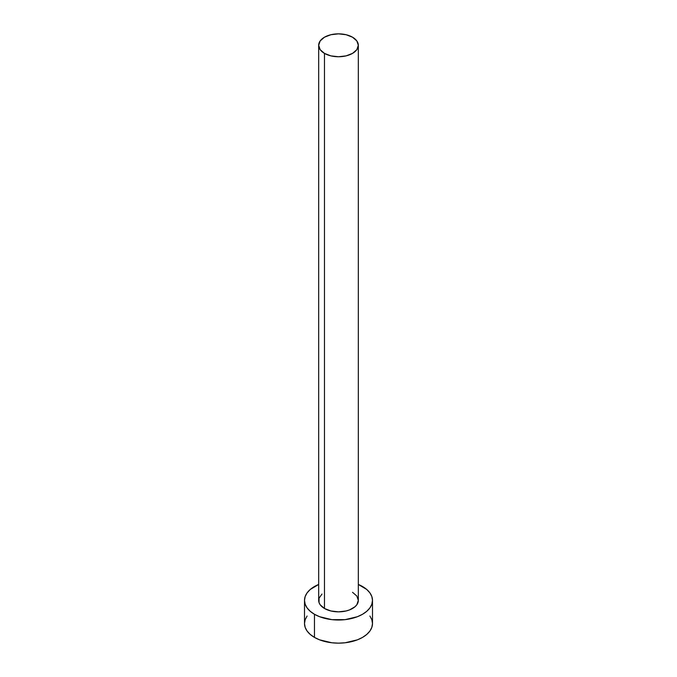 <?xml version="1.0" encoding="UTF-8"?>
<svg xmlns="http://www.w3.org/2000/svg" width="677" height="677" viewBox="0 0 677 677"><rect width="100%" height="100%" fill="white"/><g stroke="black" fill="none" stroke-linecap="round" stroke-linejoin="round"><path stroke-width="1.02" d="M318.672 45.3L320.179 49.683L324.478 53.39L330.909 55.878L338.5 56.75L346.091 55.878L352.522 53.39L356.821 49.683L358.328 45.3L356.821 40.916L352.522 37.201L346.091 34.722L338.5 33.85L330.909 34.722L324.478 37.201L320.179 40.916L318.672 45.3L318.672 600.397A19.828 11.45 0 0 0 324.478 608.488L324.478 53.39A19.828 11.45 180 0 1 318.672 45.3A19.828 11.45 180 0 1 330.909 34.722A19.828 11.45 180 0 1 352.522 37.201A19.828 11.45 180 0 1 358.328 45.3A19.828 11.45 180 0 1 346.091 55.878A19.828 11.45 180 0 1 324.478 53.39L324.478 608.488A19.828 11.45 0 0 0 346.091 610.976A19.828 11.45 0 0 0 358.328 600.397L356.821 604.773L354.985 606.753L349.518 609.918L346.091 610.976L338.5 611.847L330.909 610.976L324.478 608.488L320.179 604.773L319.053 602.632L319.053 598.163L322.015 594.034M307.096 616.011L305.158 619.692L304.506 623.525A33.994 19.625 0 0 0 314.466 637.404L314.466 614.276L319.612 616.713L331.865 619.641L345.135 619.641L357.388 616.713L362.533 614.276L366.765 611.297L369.904 607.904L371.842 604.222L372.494 600.397L371.842 596.564L369.904 592.883L366.765 589.489L358.328 584.454A33.994 19.625 180 0 1 362.533 586.519A33.994 19.625 180 0 1 372.494 600.397A33.994 19.625 180 0 1 351.507 618.524A33.994 19.625 180 0 1 314.466 614.276L314.466 637.404A33.994 19.625 0 0 0 351.507 641.652A33.994 19.625 0 0 0 372.494 623.525L371.842 619.692L369.904 616.011M314.466 614.276A33.994 19.625 180 0 1 304.506 600.397A33.994 19.625 180 0 1 318.672 584.454L310.235 589.489L307.096 592.883L305.158 596.564L304.506 600.397L305.158 604.222L307.096 607.904L310.235 611.297L314.466 614.276M352.522 592.299L356.821 596.014L358.328 600.397L358.328 45.3M304.506 600.397L304.506 623.525L305.158 627.351L307.096 631.032L310.235 634.425L314.466 637.404L319.612 639.841L331.865 642.769L338.5 643.15L345.135 642.769L357.388 639.841L362.533 637.404L366.765 634.425L369.904 631.032L371.842 627.351L372.494 623.525L372.494 600.397"/></g></svg>
